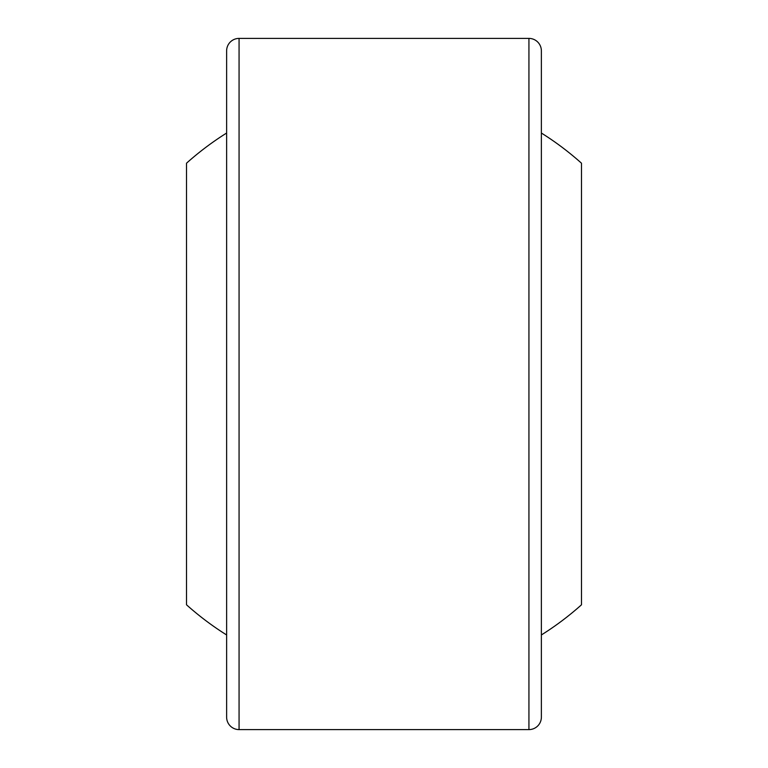 <?xml version="1.0" encoding="UTF-8"?>
<svg xmlns="http://www.w3.org/2000/svg" width="768" height="768" viewBox="0 0 768 768"><rect width="100%" height="100%" fill="white"/><g stroke="black" fill="none" stroke-linecap="round" stroke-linejoin="round"><path stroke-width="1.15" d="M226.627 634.963A296.227 296.227 0 0 1 186.518 604.8L186.518 163.2A296.227 296.227 0 0 1 226.627 133.037M239.069 38.4A12.442 12.442 0 0 0 226.627 50.842L226.627 717.158A12.442 12.442 0 0 0 239.069 729.6L528.931 729.6A12.442 12.442 0 0 0 541.373 717.158L541.373 50.842A12.442 12.442 0 0 0 528.931 38.4L239.069 38.4L239.069 729.6M541.373 634.963A296.227 296.227 0 0 0 581.482 604.8L581.482 163.2A296.227 296.227 0 0 0 541.373 133.037M528.931 38.4L528.931 729.6"/></g></svg>
